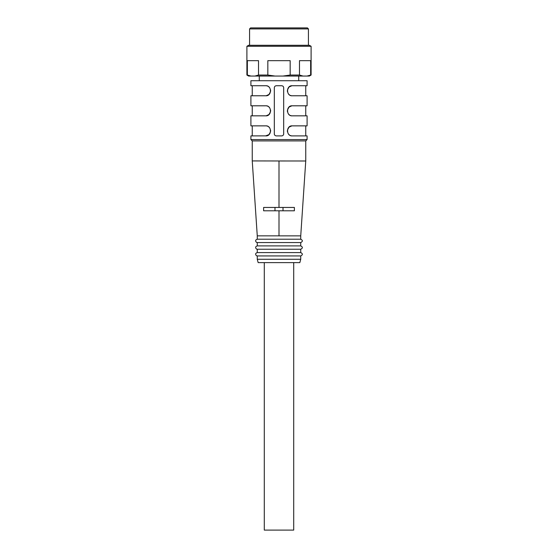 <?xml version="1.0" encoding="UTF-8"?>
<svg xmlns="http://www.w3.org/2000/svg" width="558" height="558" viewBox="0 0 558 558"><rect width="100%" height="100%" fill="white"/><g stroke="black" fill="none" stroke-linecap="round" stroke-linejoin="round"><path stroke-width="0.84" d="M264.29 262.616L264.29 530.1L293.71 530.1L293.71 262.616M298.725 76.048L298.725 80.729M305.749 160.997L279 160.976L279 207.45L263.62 207.45L263.62 210.791L279 210.791L279 235.86L300.734 235.86L305.749 160.976L305.749 140.909L252.251 140.909L250.912 139.577L307.088 139.577L307.088 135.894L292.371 135.894C286.017 136.515 285.982 125.271 292.371 125.864L307.088 125.864L307.088 115.834L292.364 115.834C286.017 116.455 285.982 105.204 292.371 105.804L307.088 105.804L307.088 95.774L292.364 95.774C286.017 96.394 285.982 85.144 292.371 85.744L307.088 85.744L307.088 80.729L250.912 80.729L250.912 85.744L265.629 85.744C271.983 85.123 272.018 96.374 265.629 95.774L250.912 95.774L250.912 105.804L265.629 105.804C271.983 105.183 272.018 116.434 265.629 115.834L250.912 115.834L250.912 125.864L265.629 125.864C271.983 125.243 272.018 136.494 265.629 135.894L268.977 134.611L270.581 131.674M300.734 259.275L299.841 262.616L258.159 262.616L257.266 259.275L300.734 259.275L300.734 255.927L257.266 255.927L257.266 259.275M279 210.791L294.38 210.791L294.38 207.45L279 207.45M279 160.976L252.962 160.927M279.014 235.853L257.266 235.846L257.266 239.215C255.383 239.884 255.132 240.944 256.52 242.381L257.266 242.556L257.266 245.897C255.383 246.573 255.132 247.626 256.52 249.07L257.266 249.245L257.266 252.586C255.383 253.255 255.132 254.315 256.52 255.752L257.266 255.927M250.912 139.577L250.912 135.894L266.173 135.866M283.569 134.548A2.009 2.009 0 0 0 283.68 133.892L283.68 87.752C283.562 86.525 282.892 85.855 281.671 85.744L276.329 85.744C275.108 85.862 274.438 86.532 274.32 87.752L274.32 133.892C274.438 135.113 275.108 135.782 276.329 135.894L281.671 135.894A2.009 2.009 0 0 0 282.753 135.58M283.68 133.892C283.562 135.113 282.892 135.782 281.671 135.894M257.266 242.556L300.734 242.556C302.889 241.44 302.889 240.324 300.734 239.215L300.734 235.86L300.734 239.215L257.266 239.215M300.734 242.556L300.734 245.897L257.266 245.897M300.734 245.897C302.889 247.013 302.889 248.129 300.734 249.245L257.266 249.245M300.734 249.245L300.734 252.586L257.266 252.586M300.734 252.586C302.889 253.702 302.889 254.818 300.734 255.927M291.827 85.772L289.023 87.027L287.419 89.971M287.356 90.78L287.426 91.582M288.974 94.448L289.379 94.783M290.446 95.39L291.123 95.613M287.942 88.415L288.96 87.083M289.323 86.776L290.3 86.197M270.058 93.102L269.04 94.435M268.677 94.741L267.701 95.32M266.173 95.746L268.977 94.49L270.581 91.547M270.644 90.738L270.574 89.936M269.026 87.069L268.621 86.734M267.554 86.127L266.877 85.904M287.942 108.475L288.96 107.143M289.323 106.836L290.3 106.257M291.827 105.832L289.023 107.094L287.419 110.031M287.356 110.84L287.426 111.642M288.974 114.509L289.379 114.843M290.446 115.45L291.123 115.673M270.058 113.169L269.04 114.495M268.677 114.802L267.701 115.387M266.173 115.806L268.977 114.55L270.581 111.614M270.644 110.798L270.574 109.996M269.026 107.129L268.621 106.801M267.554 106.187L266.877 105.964M291.827 125.899L289.023 127.154L287.419 130.091M287.356 130.9L287.426 131.709M288.974 134.569L289.379 134.903M290.446 135.51L291.123 135.74M287.942 128.535L288.96 127.203M289.323 126.903L290.3 126.317M270.644 130.858L270.574 130.056M269.026 127.196L268.621 126.861M267.554 126.248L266.877 126.024M270.058 133.229L269.04 134.555M268.677 134.862L267.701 135.448M283.68 87.752A2.009 2.009 0 0 0 283.38 86.699M274.32 133.892A2.009 2.009 0 0 0 274.62 134.945M274.989 207.45L274.989 210.791M283.011 207.45L283.011 210.791M249.579 28.904L250.577 27.9L307.423 27.9L308.421 28.904L249.579 28.904L249.579 45.289M248.638 45.289L309.362 45.289L311.099 46.286L246.901 46.286L248.638 45.289M299.479 75.044L303.043 76.048L283.032 76.048L290.167 75.044L299.479 75.044L299.479 60.669L310.646 60.669L310.646 75.044L311.099 75.044L311.099 46.286M246.901 75.044L247.354 75.044L247.354 60.669L258.521 60.669L258.521 75.044L267.833 75.044L274.968 76.048L248.638 76.048L246.901 75.044L246.901 46.286M267.833 75.044L267.833 60.669L290.167 60.669L290.167 75.044M311.099 75.044L309.362 76.048L303.043 76.048M307.074 76.048L310.646 75.044M247.354 75.044L250.926 76.048M254.957 76.048L258.521 75.044M283.032 76.048L274.968 76.048M259.275 76.048L259.275 80.729M252.251 140.909L252.251 160.976L257.266 235.86M305.749 95.774L305.749 85.744M252.251 95.774L252.251 85.744M305.749 115.834L305.749 105.804M252.251 115.834L252.251 105.804M305.749 135.894L305.749 125.864M252.251 135.894L252.251 125.864M305.749 140.909L307.088 139.577M308.421 45.289L308.421 28.904"/></g></svg>
